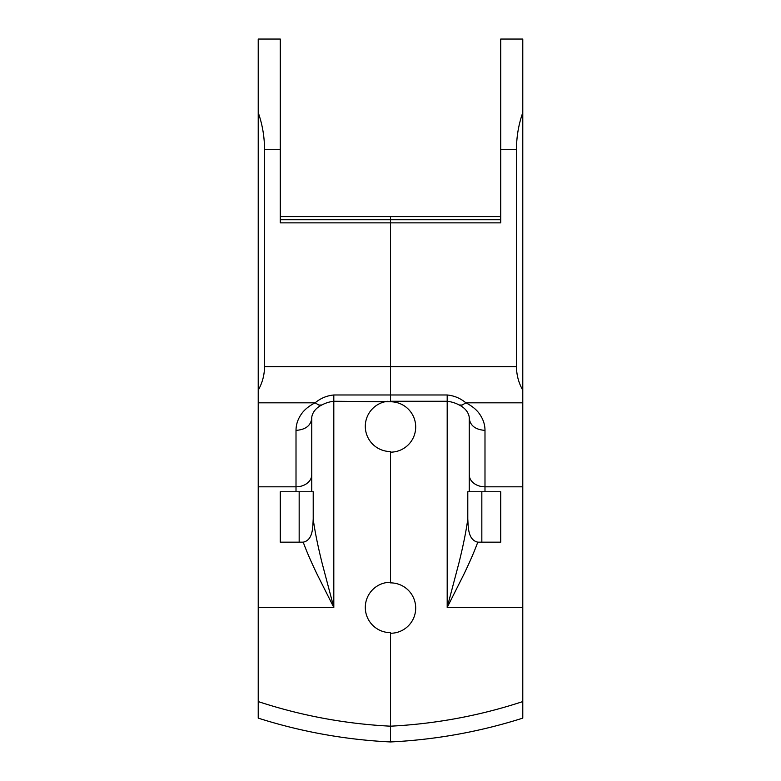 <?xml version="1.0" encoding="UTF-8"?>
<svg xmlns="http://www.w3.org/2000/svg" width="781" height="781" viewBox="0 0 781 781"><rect width="100%" height="100%" fill="white"/><g stroke="black" fill="none" stroke-linecap="round" stroke-linejoin="round"><path stroke-width="1.17" d="M311.756 474.75A15.747 12.066 180 0 1 296.009 486.817L296.009 430.38C305.566 429.667 310.818 425.645 311.756 418.313C311.668 419.524 310.74 410.445 321.879 404.968L318.912 405.075L315.104 402.82C320.61 398.261 326.839 395.645 333.809 394.981L333.809 607.452L317.232 574.533C311.141 561.9 306.474 551.113 303.223 542.16L280.262 542.16L280.262 491.766L311.756 491.766L311.756 418.313L311.756 491.766L313.21 491.766L313.21 518.984C314.714 530.514 317.633 545.04 321.957 562.564L333.809 607.452L258.218 607.452L258.218 718.13A519.687 519.687 0 0 0 390.5 741.95L390.5 632.649A25.197 25.197 0 0 1 365.303 607.452A25.197 25.197 0 0 1 390.5 582.255L390.5 451.545A25.197 25.197 0 0 1 365.332 427.597A25.197 25.197 0 0 1 388.001 401.278M280.262 216.571L500.738 216.571L500.738 219.725L390.5 219.725L390.5 216.571L390.5 222.868L390.5 219.725L280.262 219.725L280.262 216.571M321.879 404.968C325.56 402.986 329.533 401.746 333.809 401.268L390.5 401.766A25.197 25.197 0 0 1 415.697 426.963A25.197 25.197 0 0 1 390.5 452.16L390.5 582.87A25.197 25.197 0 0 1 415.697 608.067A25.197 25.197 0 0 1 390.5 633.264L390.5 741.95A519.687 519.687 0 0 0 522.782 718.13L522.782 39.05L500.738 39.05L500.738 222.868L390.5 222.868L390.5 401.278L390.5 222.868L280.262 222.868L280.262 39.05L258.218 39.05L258.218 112.562C262.387 124.443 264.486 136.685 264.515 149.288L280.262 149.288M264.515 149.288L264.515 366.631C264.466 375.036 262.367 382.895 258.218 390.197L258.218 607.452M258.218 390.197L258.218 112.562M313.21 518.984C312.693 527.029 313.259 540.042 303.223 542.16M299.162 542.16L299.162 491.766M522.782 402.82L465.896 402.82C475.014 407.487 478.607 412.544 479.866 414.438C483.302 419.543 485.011 424.854 484.991 430.38C475.434 429.667 470.182 425.645 469.244 418.313L469.244 491.766L500.738 491.766L500.738 542.16L477.777 542.16C474.487 551.201 469.811 561.998 463.768 574.543L447.191 607.452L459.043 562.554C463.348 545.079 466.267 530.553 467.79 518.984L467.79 491.766L469.244 491.766L469.244 418.313C469.332 419.524 470.26 410.445 459.121 404.968C455.528 403.016 451.555 401.785 447.191 401.268L447.191 394.981C454.151 395.655 460.39 398.271 465.896 402.82L462.157 405.056L459.121 404.968M522.782 112.562C518.613 124.443 516.514 136.685 516.485 149.288L516.485 366.631C516.534 375.036 518.633 382.895 522.782 390.197M477.777 542.16C467.858 539.925 468.288 526.96 467.79 518.984M481.838 491.766L481.838 542.16M522.782 701.572A503.94 503.94 0 0 1 390.5 726.184A503.94 503.94 0 0 1 258.218 701.572M258.218 718.13A519.687 519.687 0 0 0 390.5 741.95M333.809 394.981L447.191 394.981M264.515 366.631L516.485 366.631M296.009 430.38C296.048 424.698 297.746 419.377 301.134 414.438C302.384 412.544 305.996 407.487 315.104 402.82L258.218 402.82M296.009 491.766L296.009 486.817L258.218 486.817M522.782 607.452L447.191 607.452L447.191 401.278L390.5 401.278M484.991 491.766L484.991 486.817L522.782 486.817M484.991 430.38L484.991 486.817A15.747 12.066 0 0 1 469.244 474.75M500.738 149.288L516.485 149.288"/></g></svg>
